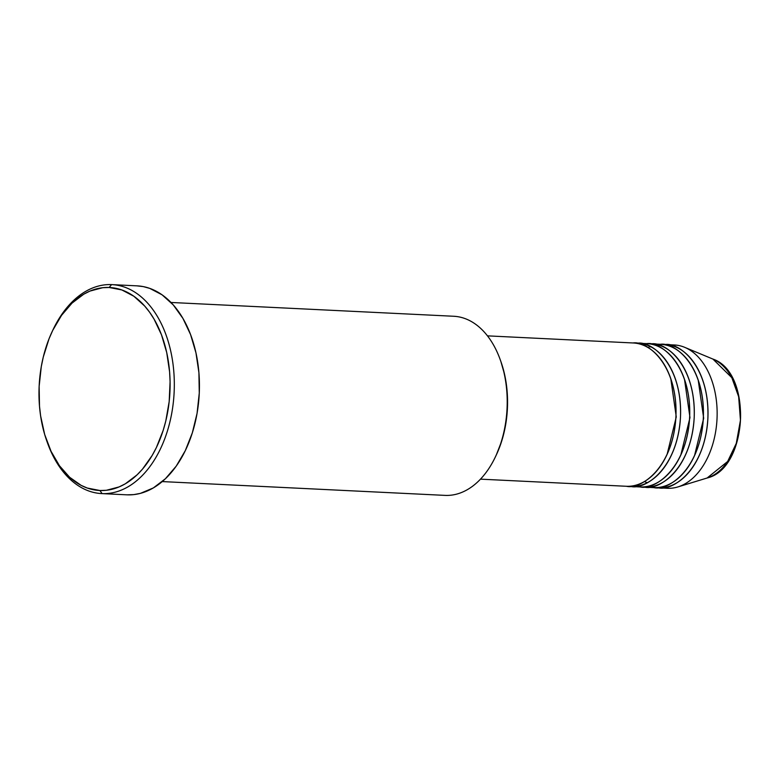 <?xml version="1.0" encoding="UTF-8"?>
<svg xmlns="http://www.w3.org/2000/svg" width="780" height="780" viewBox="0 0 780 780"><rect width="100%" height="100%" fill="white"/><g stroke="black" fill="none" stroke-linecap="round" stroke-linejoin="round"><path stroke-width="1.17" d="M626.506 486.281C639.883 489.713 672.896 469.511 675.928 416.5C677.713 363.431 646.649 340.636 633.019 342.966A71.731 46.205 -87.2 0 1 633.262 342.976A71.731 46.205 -87.2 0 1 675.919 416.686A71.731 46.205 -87.2 0 1 626.506 486.281L480.48 479.154L626.506 486.281A71.731 46.205 -87.2 0 1 626.262 486.272A71.731 46.205 -87.2 0 1 626.028 486.262M670.8 378.709L676.27 416.92L667.115 454.36L676.27 416.92L670.8 378.709M635.534 343.171A71.731 46.205 92.8 0 1 637.582 343.19C651.222 340.85 682.276 363.656 680.501 416.725C677.459 469.735 644.446 489.938 631.078 486.505A71.731 46.205 92.8 0 1 630.835 486.496A71.731 46.205 92.8 0 1 628.553 486.291M640.214 486.954C653.582 490.376 686.595 470.184 689.637 417.163C691.411 364.104 660.358 341.299 646.717 343.629A71.731 46.205 -87.2 0 1 646.961 343.639A71.731 46.205 -87.2 0 1 689.627 417.358A71.731 46.205 -87.2 0 1 640.214 486.954L631.078 486.505L640.214 486.954A71.731 46.205 -87.2 0 1 639.971 486.944A71.731 46.205 -87.2 0 1 639.727 486.925M684.508 379.373L689.978 417.593L680.813 455.032L689.978 417.593L684.508 379.373M649.243 343.844A71.731 46.205 92.8 0 1 651.28 343.853C664.921 341.523 695.975 364.328 694.2 417.388C691.158 470.408 658.154 490.601 644.777 487.168A71.731 46.205 92.8 0 1 644.533 487.159A71.731 46.205 92.8 0 1 642.252 486.964M653.913 487.617C667.28 491.049 700.294 470.847 703.336 417.836C705.11 364.767 674.057 341.971 660.416 344.302A71.731 46.205 -87.2 0 1 660.66 344.311A71.731 46.205 -87.2 0 1 703.326 418.022A71.731 46.205 -87.2 0 1 653.913 487.617L644.777 487.168L653.913 487.617A71.731 46.205 -87.2 0 1 653.669 487.607A71.731 46.205 -87.2 0 1 653.425 487.598M698.207 380.045L703.677 418.265L694.512 455.695L703.677 418.265L698.207 380.045M662.942 344.506A71.731 46.205 92.8 0 1 664.989 344.526C678.62 342.196 709.683 364.991 707.899 418.06C704.867 471.071 671.853 491.273 658.476 487.841A71.731 46.205 92.8 0 1 658.232 487.831A71.731 46.205 92.8 0 1 655.96 487.636M453.424 316.251A89.671 57.759 92.8 0 1 500.292 359.882A89.671 57.759 92.8 0 1 495.583 456.495A89.671 57.759 92.8 0 1 445.292 495.398A89.671 57.759 92.8 0 1 444.688 495.368A89.671 57.759 -87.2 0 0 444.99 495.378A89.671 57.759 -87.2 0 0 445.292 495.398L162.24 481.582L445.292 495.398A89.671 57.759 -87.2 0 0 507.058 408.398A89.671 57.759 -87.2 0 0 453.726 316.261L170.976 302.465M46.82 441.061L47.404 442.699A104.608 67.382 -87.2 0 0 102.082 493.613L99.928 490.513A101.624 65.462 92.8 0 1 46.82 441.061A101.624 65.462 92.8 0 1 52.163 331.568A101.624 65.462 92.8 0 1 109.151 287.479L111.569 284.602A104.608 67.382 -87.2 0 0 52.903 329.989L52.163 331.568M637.582 343.19L638.069 343.21L637.582 343.19A71.731 46.205 92.8 0 1 637.825 343.2A71.731 46.205 92.8 0 1 680.492 416.91A71.731 46.205 92.8 0 1 631.078 486.505M126.497 494.803A104.608 67.382 -87.2 0 0 126.847 494.822A104.608 67.382 -87.2 0 0 127.199 494.842L102.082 493.613A104.608 67.382 92.8 0 1 101.731 493.594A104.608 67.382 92.8 0 1 47.112 441.87M52.533 330.788A104.608 67.382 92.8 0 1 111.569 284.602A104.608 67.382 92.8 0 1 111.92 284.622A104.608 67.382 92.8 0 1 174.145 392.116A104.608 67.382 92.8 0 1 102.082 493.613L127.199 494.842A104.608 67.382 -87.2 0 0 199.261 393.344A104.608 67.382 -87.2 0 0 137.046 285.851L111.92 284.622M667.612 488.29A71.731 46.205 92.8 0 1 667.134 488.26A71.731 46.205 -87.2 0 0 667.368 488.28A71.731 46.205 -87.2 0 0 667.612 488.29L658.476 487.841L667.612 488.29A71.731 46.205 -87.2 0 0 717.025 418.694A71.731 46.205 -87.2 0 0 674.359 344.974A71.731 46.205 -87.2 0 0 674.125 344.965A71.731 46.205 92.8 0 1 684.684 347.334A71.731 46.205 92.8 0 1 717.015 418.88A71.731 46.205 92.8 0 1 677.879 486.935A71.731 46.205 92.8 0 1 667.612 488.29M664.989 344.526L664.989 344.526A71.731 46.205 92.8 0 1 665.233 344.536A71.731 46.205 92.8 0 1 707.889 418.246A71.731 46.205 92.8 0 1 658.476 487.841M651.28 343.853L651.768 343.882L651.28 343.853A71.731 46.205 92.8 0 1 651.524 343.863A71.731 46.205 92.8 0 1 694.19 417.573A71.731 46.205 92.8 0 1 644.777 487.168M684.684 347.334L712.92 359.073C752.856 372.489 748.176 468.546 707.119 478.003A61.113 39.37 -87.2 0 0 740.464 420.02A61.113 39.37 -87.2 0 0 712.92 359.073L731.835 377.695L738.65 396.708L740.454 420.225L736.281 443.381L727.633 461.497L707.119 478.003L677.879 486.935M99.928 490.513L106.363 490.288L119.116 486.915L125.317 483.805L137.046 474.883L142.467 469.16L152.178 455.452L156.361 447.603L163.205 430.306L165.789 421.015L169.182 401.593L170.089 381.693L169.591 371.797L166.735 352.609L161.489 334.805L154.05 319.088L149.594 312.205L144.709 306.062L133.828 296.224L121.826 289.945L109.151 287.479L102.716 287.703L89.963 291.077L83.772 294.187L72.033 303.108L61.552 315.334L52.718 330.389L49.033 338.793L43.29 356.986L41.291 366.581L39.136 386.334L39.497 406.195L40.618 415.925L44.684 434.509L51.061 451.347L59.485 465.787L69.644 477.272L81.149 485.374L87.263 488.046L99.928 490.513L102.082 493.613A104.608 67.382 -87.2 0 0 174.155 391.843A104.608 67.382 -87.2 0 0 111.569 284.602L109.151 287.479A101.624 65.462 92.8 0 1 169.942 391.657A101.624 65.462 92.8 0 1 99.928 490.513M136.695 285.831L143.267 286.601L149.731 288.376L162.094 294.83L173.297 304.96L182.91 318.377L190.564 334.552L195.965 352.872L198.91 372.625L199.27 393.071L197.057 413.41L192.328 432.851L185.289 450.665L176.202 466.167L165.409 478.744L153.328 487.929L140.429 493.36L133.819 494.598L127.199 494.842M500.858 361.462L504.689 374.887L506.171 382.97L507.127 391.267L507.429 408.203L505.596 425.051L503.89 433.241L501.676 441.158L496.304 454.954A86.678 55.828 -87.2 0 0 500.877 361.53L500.292 359.882M651.008 346.905L649.096 346.739M630.835 486.496L639.971 486.944M480.48 479.154L626.262 486.272M162.24 481.582L444.99 495.378M101.731 493.594L126.847 494.822M658.232 487.831L667.368 488.28M644.533 487.159L653.669 487.607M651.524 343.863L660.66 344.311M665.233 344.536L674.359 344.974M487.471 335.858L633.262 342.976M637.825 343.2L646.961 343.639M495.583 456.495L496.324 454.915M644.456 481.523L647.176 482.761"/></g></svg>
